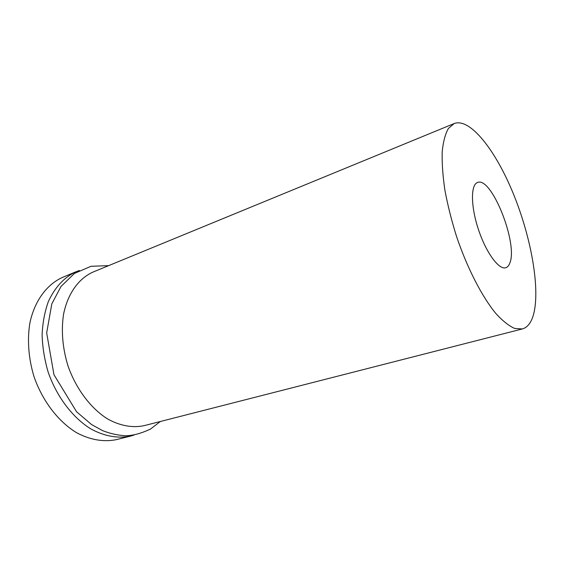 <?xml version="1.0" encoding="UTF-8"?>
<svg xmlns="http://www.w3.org/2000/svg" width="564" height="564" viewBox="0 0 564 564"><rect width="100%" height="100%" fill="white"/><g stroke="black" fill="none" stroke-linecap="round" stroke-linejoin="round"><path stroke-width="0.85" d="M533.607 314.233C531.366 322.523 527.601 327.43 522.32 328.953L514.685 328.452C508.89 325.886 502.594 320.881 495.798 313.436C481.966 296.615 467.344 268.302 456.629 236.732C451.651 220.855 447.745 205.381 444.918 190.315C442.789 175.883 441.88 163.052 442.197 151.829C443.198 141.79 445.257 134.013 448.373 128.5L454.189 123.537C470.143 117.509 495.742 150.503 513.374 193.819C531.091 237.162 540.368 288.444 533.607 314.233M509.905 262.873C508.968 265.538 507.6 267.153 505.788 267.724C498.936 270.121 486.062 252.658 478.434 229.499C470.707 206.375 470.602 184.682 477.532 182.503C491.378 176.01 518.097 243.176 509.905 262.873M522.32 328.953L144.081 425.658C132.561 428.111 119.758 425.827 107.16 418.678C90.501 408.054 75.893 388.589 67.906 365.655C62.548 347.868 61.088 330.772 63.535 314.352C67.708 293.541 78.791 278.362 93.123 272.017L454.189 123.537M134.013 435.077L130.538 436.099C118.01 438.7 104.136 436.289 90.494 428.703C72.474 417.416 56.717 396.689 48.18 372.191C44.542 359.754 42.511 347.332 42.103 334.938C42.638 322.848 44.718 311.737 48.335 301.599C54.969 287.231 64.197 277.276 76.034 271.735L79.425 270.48M130.538 436.099L116.431 439.617C103.811 442.246 89.887 439.927 76.232 432.496C58.205 421.421 42.519 401.025 34.087 376.865C28.482 358.542 27.079 339.648 29.941 322.664C34.735 300.591 46.967 284.362 62.611 277.347L76.034 271.735M160.352 421.498L150.489 429.077C141.078 433.455 132.794 435.683 125.645 435.746C117.89 435.323 110.213 433.624 102.613 430.642L91.594 424.586L76.584 411.791L53.968 374.729L46.671 332.922L51.81 303.89L61.046 286.406L74.441 273.434L90.98 266.307L108.655 265.63"/></g></svg>
